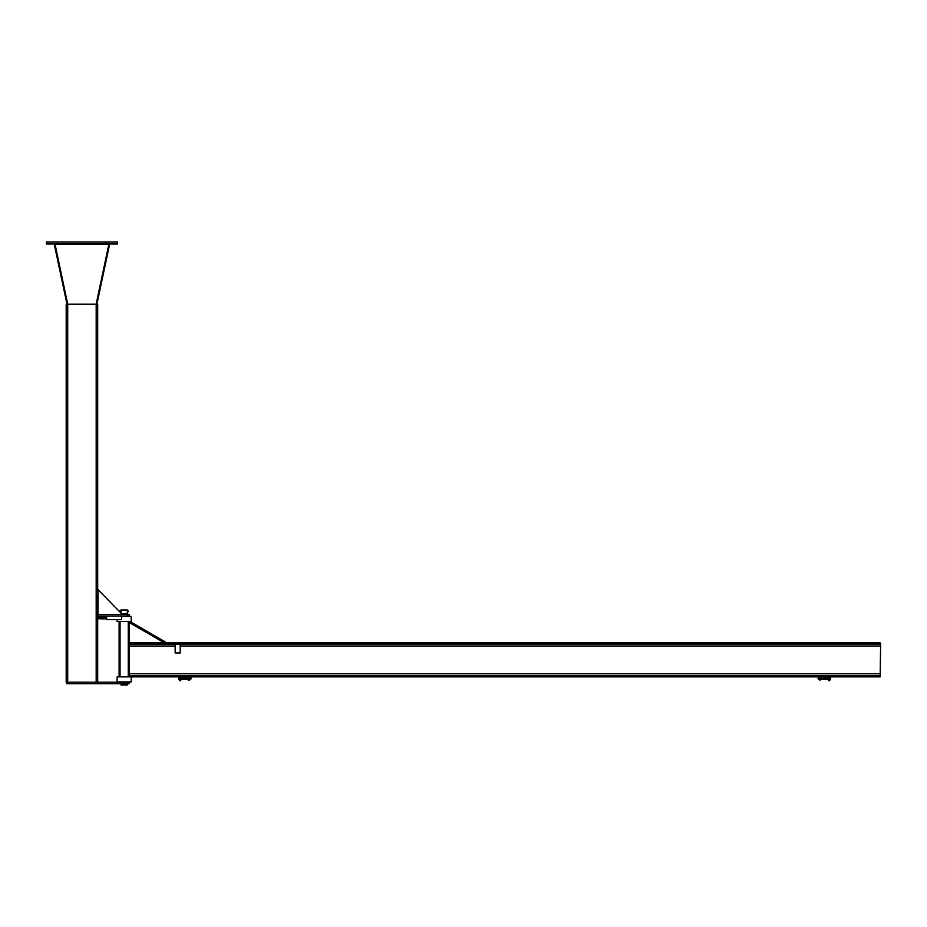 <?xml version="1.0" encoding="UTF-8"?>
<svg xmlns="http://www.w3.org/2000/svg" width="927" height="927" viewBox="0 0 927 927"><rect width="100%" height="100%" fill="white"/><g stroke="black" fill="none" stroke-linecap="round" stroke-linejoin="round"><path stroke-width="1.39" d="M96.906 304.172L109.653 244.102L108.911 243.952L96.153 304.172L67.706 304.172L54.983 243.952L54.241 244.102L66.987 304.172M106.199 243.952L106.199 242.063L117.544 242.063L117.544 243.952L105.817 243.952L105.817 242.063L46.35 242.063L46.35 243.952L105.817 243.952M54.983 244.102L108.911 244.102M67.706 682.168L67.706 304.172L66.199 304.172L66.199 682.168L97.694 682.168L97.694 683.686L129.189 683.686L129.189 682.168L97.694 682.168L97.694 616.026L129.189 616.026L129.189 614.508L127.509 614.508L127.509 616.026M96.188 682.168L96.188 304.172L97.694 304.172L97.694 614.508L127.509 614.508M97.694 589.305L122.341 614.508M97.949 614.508L97.949 589.305M97.694 614.508L97.694 616.026M66.825 682.168L66.825 683.686L97.694 683.686M127.3 683.686L127.3 684.937L121.008 684.937L121.008 683.686M126.362 614.508L126.362 613.755M121.043 612.179L121.008 609.978L127.3 609.978L127.903 612.052M121.611 613.755L127.3 613.755L127.3 612.434M121.008 613.755L121.008 612.434M120.452 610.418L120.452 612.052M120.452 611.646L120.452 610.823L120.452 611.646M120.927 612.052L120.927 610.418L121.008 612.052M127.903 610.418L127.972 611.646L127.3 610.418M127.3 611.229L127.903 611.229M119.119 610.812L119.942 610.731M121.008 610.731L121.889 610.731M121.541 616.026L121.541 619.665L106.663 619.665L106.524 616.026M106.663 619.665L106.663 616.026M98.749 618.402L99.664 618.402M105.805 618.402L106.014 618.506C105.921 616.096 105.748 616.096 105.527 618.506C105.388 616.096 105.226 616.096 105.006 618.506C104.867 616.096 104.705 616.096 104.473 618.506C104.334 616.096 104.172 616.096 103.951 618.506C103.812 616.096 103.65 616.096 103.418 618.506L103.65 618.506C103.488 616.142 103.326 616.142 103.164 618.506L103.384 618.506C103.279 616.096 103.117 616.096 102.897 618.506L103.117 618.506C102.955 616.119 102.793 616.119 102.63 618.506L102.862 618.506C102.758 616.096 102.596 616.096 102.364 618.506L102.596 618.506C102.433 616.119 102.271 616.119 102.109 618.506C101.958 616.073 101.796 616.073 101.576 618.506L101.808 618.506C101.703 616.096 101.541 616.096 101.31 618.506L101.576 618.506C101.437 616.096 101.275 616.096 101.055 618.518L100.8 618.518C100.939 616.374 101.089 616.316 101.252 618.321L101.252 618.321M104.427 618.402L105.226 618.506C105.122 616.073 104.96 616.073 104.739 618.506L105.11 618.436M105.214 618.402L105.759 618.506C105.655 616.073 105.493 616.073 105.261 618.506L105.759 618.506M98.668 618.784L97.694 618.784M98.749 616.768L98.749 618.274L98.749 616.768M97.694 616.768L97.787 617.776L98.668 617.776M97.787 617.776L97.787 618.784M97.787 616.768L98.668 616.768M99.745 616.768L100.626 616.768M99.664 617.266L99.664 618.274L99.664 617.266M100.626 617.776L100.719 618.784L100.626 617.776L99.745 617.776M100.626 618.784L99.745 618.784M100.719 617.776C100.719 616.861 100.719 616.861 100.719 617.776M117.103 619.665L117.103 621.438L131.205 621.438L131.205 616.397L121.541 616.397M124.148 681.924L117.103 681.924L117.103 676.884L131.205 676.884L131.205 681.924L124.148 681.924M129.189 621.438L129.189 676.884L880.152 676.884L880.152 675.598L129.189 675.598M119.119 621.438L119.119 676.884M129.189 622.527L129.826 621.438L165.076 641.762L164.45 642.863L129.189 622.527M175.157 644.149L175.157 652.967L180.197 652.967L180.197 644.149L175.157 644.149M129.189 644.149L880.152 644.149L880.152 642.863L129.189 642.863M133.604 676.884L133.604 675.598M133.604 644.149L133.604 642.863M880.65 643.489L880.152 676.246L880.65 643.489M828.738 680.661L829.746 680.661L829.746 676.884L828.738 676.884L828.738 680.661L827.672 677.382L824.96 677.069L828.738 676.884M180.603 680.661L179.595 680.661L179.595 676.884L180.603 676.884L180.603 680.661L181.669 677.382L184.38 677.069L180.603 676.884M181.704 679.236L181.773 677.95L181.773 679.479L181.101 679.236M181.101 678.297L181.704 678.297M181.101 679.711L181.773 679.479M178.668 678.263L178.668 679.271M181.124 677.822L181.773 678.054M179.595 679.584L179.525 678.297L178.807 678.297M179.525 678.297L178.737 678.054M178.737 679.479L178.737 678.773L179.525 679.711M179.525 679.236L178.807 679.236M827.568 679.479L827.568 678.054L828.24 679.711M828.24 679.236L827.637 679.236M827.568 678.054L828.217 677.822M828.24 678.297L827.637 678.297M830.604 678.263L830.604 679.271M830.604 678.054L830.604 678.773L830.534 677.822L829.746 678.054L830.534 678.297M829.816 679.236L830.604 679.479L829.816 679.711L829.816 678.297M189.259 678.309L188.529 677.95C191.97 677.788 192.179 678.541 189.166 680.198L189.166 679.19A0.869 0.869 0 0 0 190.336 679.537A0.869 0.869 0 0 0 190.695 678.367A0.869 0.869 0 0 0 189.537 677.996M181.959 678.263L188.03 678.263L189.166 679.19M181.959 679.178L181.959 678.355L181.959 679.178M820.082 678.309L820.812 677.95C817.371 677.788 817.162 678.541 820.175 680.198L820.175 679.19A0.869 0.869 0 0 1 819.004 679.537A0.869 0.869 0 0 1 818.645 678.367A0.869 0.869 0 0 1 819.804 677.996M827.382 678.263L823.199 678.263L823.199 679.271L827.382 679.271M823.199 678.263L820.175 679.19L820.175 680.198L821.31 678.263L821.31 679.271L823.199 679.271M827.382 679.178L827.382 678.355L827.382 679.178M127.509 682.168L127.509 683.686M128.25 621.438L128.25 676.884M120.058 621.438L120.058 676.884M129.189 646.038L175.157 646.038M180.197 646.038L880.152 646.038M129.189 673.709L880.152 673.709M186.142 678.263L186.142 679.271L189.166 680.198M98.749 617.139L99.664 617.139M101.194 617.139L101.008 618.332M104.994 616.861L105.133 617.034C105.238 619.456 105.4 619.456 105.62 617.034L105.62 617.069M100.846 617.776L100.719 617.092M100.719 617.753C100.869 619.306 101.02 619.062 101.147 617.034C101.286 619.479 101.449 619.479 101.669 617.034L101.669 617.034C101.819 619.491 101.982 619.491 102.202 617.034L102.19 617.139M100.719 616.872L100.8 618.518M105.655 617.034L105.655 617.034C105.84 619.479 105.991 619.549 106.13 617.22L105.875 617.139M106.292 618.587L106.385 617.139M106.408 617.034L106.408 617.034C106.304 619.178 106.141 619.166 105.921 617.023C105.782 619.445 105.62 619.445 105.4 617.034L105.365 617.034C105.261 619.445 105.099 619.445 104.867 617.034L104.983 617.115M106.06 618.402L105.875 617.208M101.008 618.448L101.808 618.506M104.832 617.034C104.728 619.445 104.566 619.445 104.345 617.034L104.566 617.046C104.403 619.456 104.241 619.456 104.079 617.034C103.94 619.445 103.778 619.445 103.557 617.034L103.5 617.139M103.963 618.402L104.172 618.506C103.951 616.084 103.789 616.084 103.685 618.506L104.056 618.436M104.195 617.115L104.311 617.034C104.206 619.445 104.044 619.445 103.812 617.034L103.928 617.115M103.407 617.115L103.511 617.034C103.418 619.445 103.245 619.445 103.024 617.034L102.978 617.139M103.337 616.872L103.256 617.034C103.024 619.445 102.862 619.445 102.758 617.034L102.99 617.034C102.885 619.445 102.723 619.445 102.503 617.034L102.503 617.034M102.804 616.872L102.723 617.034C102.503 619.468 102.341 619.468 102.237 617.034L102.445 617.139M102.457 617.034C102.364 619.445 102.202 619.445 101.97 617.034M102.121 618.402L102.329 618.506C102.225 616.096 102.063 616.096 101.843 618.506L102.329 618.506M101.935 617.034C101.831 619.445 101.669 619.445 101.449 617.034L101.228 616.872M103.291 617.034C103.511 619.468 103.673 619.468 103.778 617.034L103.778 617.034M181.959 679.271L186.142 679.271"/></g></svg>
